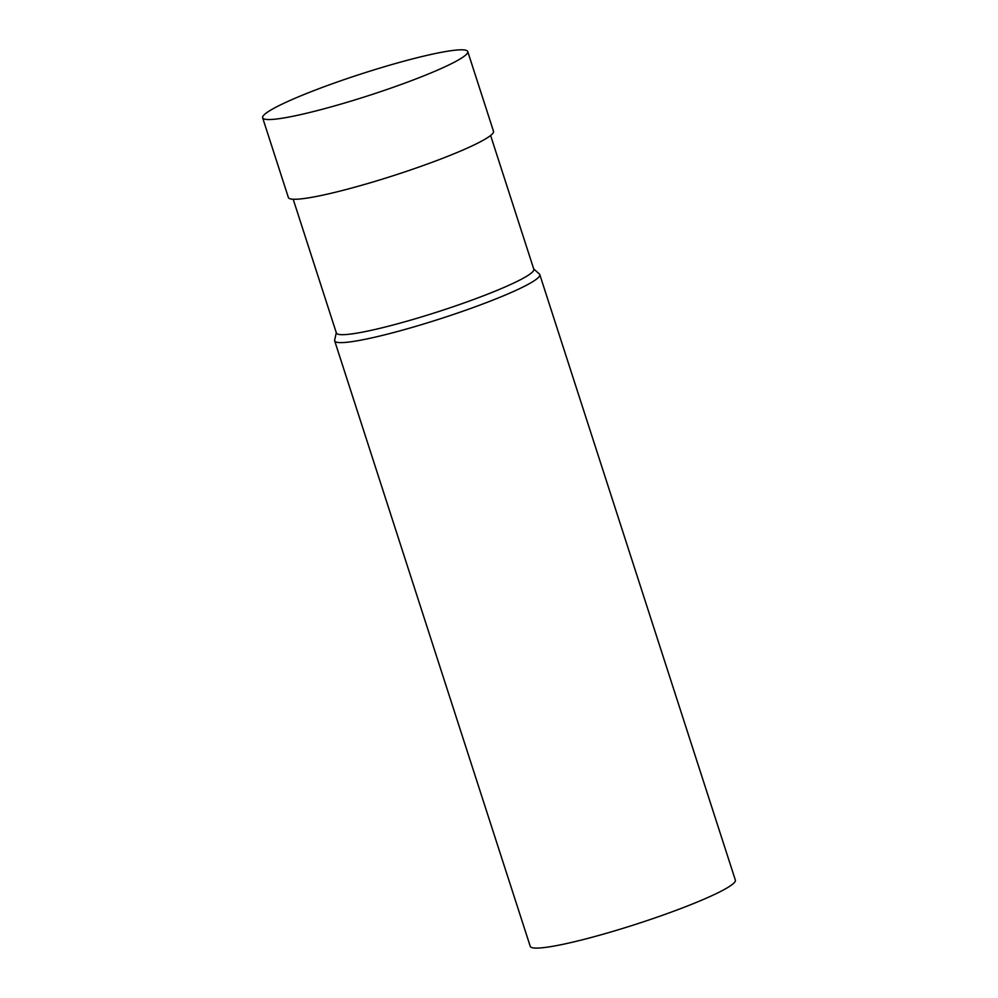 <?xml version="1.0" encoding="UTF-8"?>
<svg xmlns="http://www.w3.org/2000/svg" width="998" height="998" viewBox="0 0 998 998"><rect width="100%" height="100%" fill="white"/><g stroke="black" fill="none" stroke-linecap="round" stroke-linejoin="round"><path stroke-width="1.5" d="M346.256 102.532A107.772 11.452 162.1 0 1 262.636 117.801A107.772 11.452 162.1 0 1 361.675 73.777A107.772 11.452 162.1 0 1 467.75 51.547A107.772 11.452 162.1 0 1 346.256 102.532M467.75 51.547L493.499 131.274A107.772 11.452 162.1 0 1 372.005 182.272A107.772 11.452 162.1 0 1 288.385 197.529L262.636 117.801M490.604 135.478L533.818 269.248A103.73 11.028 162.1 0 1 416.877 318.312A103.73 11.028 162.1 0 1 336.388 333.008L293.187 199.251M533.705 268.924L539.382 274.013A107.772 11.452 162.1 0 1 539.793 274.625A107.772 11.452 162.1 0 1 418.299 325.61A107.772 11.452 162.1 0 1 334.679 340.879A107.772 11.452 162.1 0 1 334.667 340.143L336.289 332.683M539.793 274.625L735.364 880.111A107.772 11.452 162.1 0 1 613.87 931.097A107.772 11.452 162.1 0 1 530.25 946.366L334.679 340.879"/></g></svg>
